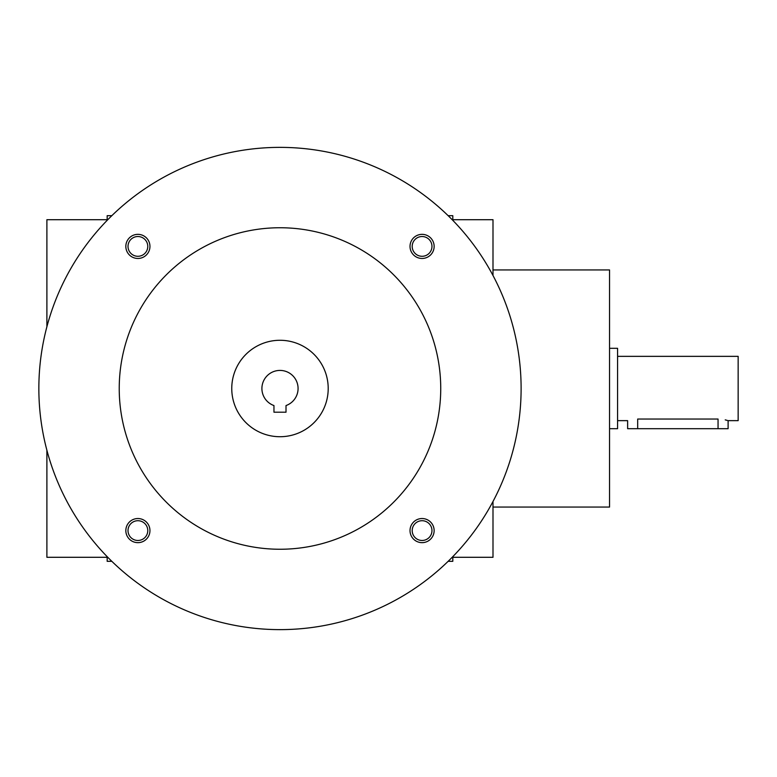 <?xml version="1.0" encoding="UTF-8"?>
<svg xmlns="http://www.w3.org/2000/svg" width="777" height="777" viewBox="0 0 777 777"><rect width="100%" height="100%" fill="white"/><g stroke="black" fill="none" stroke-linecap="round" stroke-linejoin="round"><path stroke-width="1.17" d="M452.806 557.294L492.997 557.294L492.997 501.534M492.997 275.466L492.997 219.706L452.806 219.706M492.997 507.06L609.547 507.06L609.547 269.94L492.997 269.94M107.168 557.294L46.892 557.294L46.892 450.242M46.892 326.758L46.892 219.706L107.168 219.706M448.164 561.315L452.806 561.315L452.806 556.672M452.806 220.328L452.806 215.685L448.164 215.685M111.81 215.685L107.168 215.685L107.168 220.328M107.168 556.672L107.168 561.315L111.81 561.315M286.014 412.208L273.96 412.208L273.96 405.555A18.085 18.085 0 0 1 265.452 377.748A18.085 18.085 0 0 1 294.532 377.748A18.085 18.085 0 0 1 286.014 405.555L286.014 412.208M38.85 388.5A241.142 241.142 0 0 0 400.553 597.328A241.142 241.142 0 0 0 400.553 179.672A241.142 241.142 0 0 0 38.85 388.5M119.231 388.5A160.761 160.761 0 0 0 360.363 527.719A160.761 160.761 0 0 0 360.363 249.281A160.761 160.761 0 0 0 119.231 388.5M410.023 246.406A12.053 12.053 0 0 0 428.108 256.847A12.053 12.053 0 0 0 428.108 235.965A12.053 12.053 0 0 0 410.023 246.406M125.835 530.594A12.053 12.053 0 0 0 143.92 541.035A12.053 12.053 0 0 0 143.92 520.153A12.053 12.053 0 0 0 125.835 530.594M125.835 246.406A12.053 12.053 0 0 0 143.92 256.847A12.053 12.053 0 0 0 143.92 235.965A12.053 12.053 0 0 0 125.835 246.406M410.023 530.594A12.053 12.053 0 0 0 428.108 541.035A12.053 12.053 0 0 0 428.108 520.153A12.053 12.053 0 0 0 410.023 530.594M231.76 388.5A48.232 48.232 0 0 0 304.098 430.264A48.232 48.232 0 0 0 304.098 346.736A48.232 48.232 0 0 0 231.76 388.5M412.198 530.594A9.878 9.878 0 0 0 427.02 539.151A9.878 9.878 0 0 0 427.02 522.037A9.878 9.878 0 0 0 412.198 530.594M128.011 246.406A9.878 9.878 0 0 0 142.832 254.963A9.878 9.878 0 0 0 142.832 237.849A9.878 9.878 0 0 0 128.011 246.406M128.011 530.594A9.878 9.878 0 0 0 142.832 539.151A9.878 9.878 0 0 0 142.832 522.037A9.878 9.878 0 0 0 128.011 530.594M412.198 246.406A9.878 9.878 0 0 0 427.02 254.963A9.878 9.878 0 0 0 427.02 237.849A9.878 9.878 0 0 0 412.198 246.406M617.579 356.352L738.15 356.352L738.15 420.648L728.107 420.648L728.107 428.69L627.631 428.69L627.631 420.648L617.579 420.648M609.547 348.31L617.579 348.31L617.579 428.69L609.547 428.69M637.674 428.69L637.674 419.046C624.708 420.804 624.708 420.804 637.674 419.046L718.055 419.046C731.021 420.804 731.021 420.804 718.055 419.046L718.055 428.69M727.33 420.415L725.223 419.871"/></g></svg>

